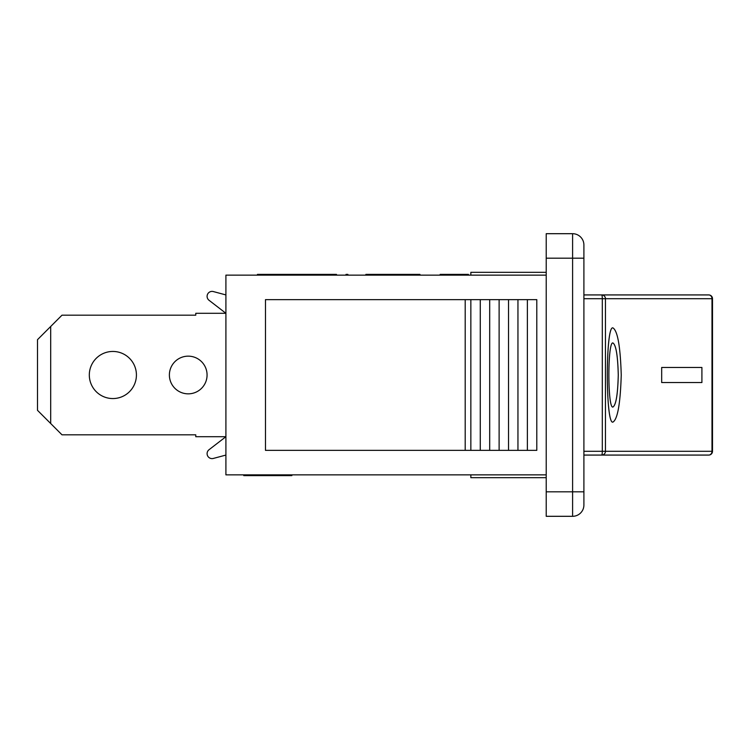 <?xml version="1.0" encoding="UTF-8"?>
<svg xmlns="http://www.w3.org/2000/svg" width="750" height="750" viewBox="0 0 750 750"><rect width="100%" height="100%" fill="white"/><g stroke="black" fill="none" stroke-linecap="round" stroke-linejoin="round"><path stroke-width="1.12" d="M225.909 455.072L213.309 458.447A4.959 4.959 0 0 1 209.006 449.738L225.909 436.706L195.769 436.706L195.769 434.822L61.997 434.822L50.691 423.516L50.691 326.484L61.997 315.178L195.769 315.178L195.769 313.294L225.909 313.294L209.006 300.262A4.959 4.959 0 0 1 213.309 291.553L225.909 294.928M225.909 313.294L209.006 300.262L225.909 313.294M112.866 351.45A23.55 23.55 0 0 1 133.266 386.775A23.55 23.55 0 0 1 92.466 386.775A23.55 23.55 0 0 1 112.866 351.45M188.231 356.156A18.844 18.844 0 0 1 204.544 384.422A18.844 18.844 0 0 1 171.909 384.422A18.844 18.844 0 0 1 188.231 356.156M50.691 326.484L37.5 339.675L37.5 410.325L50.691 423.516M661.669 382.538L701.906 382.538L701.906 367.462L661.678 367.462L661.678 382.538L661.678 367.462M618.263 375C617.775 355.575 615.994 344.897 612.919 342.966C616.003 344.869 617.794 355.547 618.281 375C617.794 394.453 616.003 405.131 612.928 407.034C615.994 405.103 617.775 394.425 618.263 375M612.928 407.034C607.528 409.012 607.528 340.988 612.928 342.966M621.244 375C620.372 403.612 617.597 419.316 612.928 422.1C605.475 425.016 605.475 324.984 612.928 327.9C617.597 330.684 620.372 346.388 621.244 375M612.909 422.1L612.909 422.1C605.456 425.016 605.456 324.984 612.909 327.9L612.909 327.9M583.903 455.072L708.731 455.072A3.769 3.263 -90 0 0 711.994 451.303L711.994 298.697L712.5 298.697A3.769 3.769 0 0 0 708.731 294.928L583.903 294.928M470.85 275.138L470.85 272.316L546.216 272.316M546.216 474.862L225.909 474.862L225.909 275.138L546.216 275.138M470.85 474.862L470.85 477.684L546.216 477.684M243.769 474.862L243.769 475.613L291.863 475.613L291.863 474.862M244.575 474.862L244.575 475.613M274.434 474.862L274.434 475.613M280.041 474.862L280.041 475.613M465.197 299.634L265.481 299.634L265.481 450.366L536.794 450.366L536.794 299.634L465.197 299.634L465.197 450.366M470.85 299.634L470.85 450.366M480.272 299.634L480.272 450.366M489.694 299.634L489.694 450.366M499.116 299.634L499.116 450.366M508.538 299.634L508.538 450.366M517.95 299.634L517.95 450.366M527.372 299.634L527.372 450.366M336.459 275.138L336.459 274.387L257.447 274.387L257.447 275.138M419.944 275.138L419.944 274.387L365.887 274.387L365.887 275.138M413.906 275.138L413.906 274.387M413.259 275.138L413.259 274.387M467.456 275.138L467.456 274.387L440.147 274.387L440.147 275.138M440.756 275.138L440.756 274.387M369.216 275.138L369.216 274.387L369.216 275.138M409.903 275.138L409.903 274.387M468.412 275.138L468.412 274.387L467.456 274.387M392.466 275.138L392.466 274.387M347.887 275.138L347.887 274.387L346.012 274.387L346.012 275.138M268.378 275.138L268.378 274.387L268.378 275.138M466.8 275.138L466.8 274.387M441.366 275.138L441.366 274.387M336.75 275.138L336.459 274.387M336.112 275.138L336.112 274.387M333.684 275.138L333.684 274.387M329.419 275.138L329.419 274.387M315.309 275.138L315.309 274.387M546.216 258.188L572.597 258.188L572.597 233.691L546.216 233.691L546.216 516.309L572.597 516.309A11.306 11.306 0 0 0 583.903 505.003L583.903 244.997A11.306 11.306 0 0 0 572.597 233.691A11.306 11.306 0 0 1 583.903 244.997M708.731 455.072A3.769 3.769 0 0 0 712.5 451.303L605.456 451.303L605.456 298.697L711.994 298.697A3.769 3.263 -90 0 0 708.731 294.928M583.903 298.697L602.306 298.697L602.306 451.303L605.456 451.303A3.769 3.759 90 0 1 601.688 455.072A3.769 0.619 -90 0 0 602.306 451.303L583.903 451.303M602.306 298.697L605.456 298.697A3.769 3.759 90 0 0 601.688 294.928A3.769 0.619 -90 0 1 602.306 298.697M373.706 275.138L373.706 274.387M288.159 275.138L288.159 274.387M322.706 275.138L322.706 274.387M317.822 275.138L317.822 274.387M583.903 505.003A11.306 11.306 0 0 1 572.597 516.309L572.597 491.812L583.903 491.812M546.216 491.812L572.597 491.812L572.597 258.188L583.903 258.188M712.5 451.303L712.5 298.697"/></g></svg>
